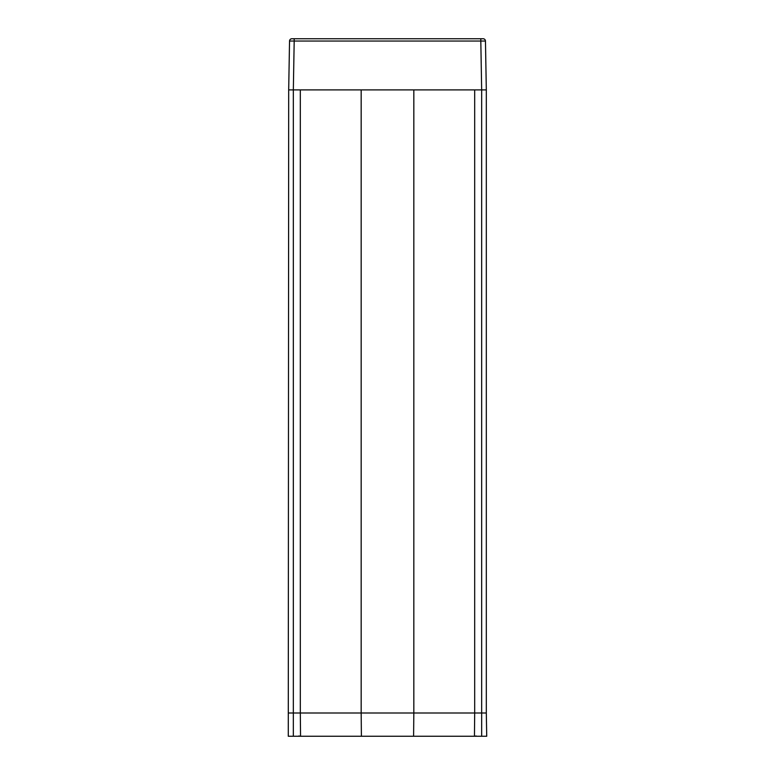 <?xml version="1.0" encoding="UTF-8"?>
<svg xmlns="http://www.w3.org/2000/svg" width="775" height="775" viewBox="0 0 775 775"><rect width="100%" height="100%" fill="white"/><g stroke="black" fill="none" stroke-linecap="round" stroke-linejoin="round"><path stroke-width="1.16" d="M293.338 736.25L293.338 713L288.688 713L300.312 713L300.312 89.9L288.688 89.9L288.281 736.25L300.545 736.25L300.312 713L361.169 713L293.338 713L293.338 89.9L288.688 89.9L289.54 41.036L294.19 41.036L293.338 89.9L486.312 89.9L486.312 713L361.169 713L361.169 89.9M481.662 736.25L481.662 89.9L480.81 41.036L485.46 41.036L486.312 89.9L474.688 89.9L474.688 713L486.312 713L486.719 736.25L474.455 736.25L474.688 713L413.831 713L413.831 89.9M483.135 38.75A2.325 2.325 0 0 1 485.46 41.036A2.325 2.325 0 0 0 483.135 38.75L480.81 38.75L480.81 41.036L294.19 41.036L294.19 38.75L480.81 38.75L291.865 38.75A2.325 2.325 0 0 0 289.54 41.036M300.545 736.25L361.402 736.25L361.169 713L413.831 713L413.598 736.25L474.455 736.25M361.402 736.25L413.598 736.25M476.044 735.921L475.24 736.25M298.956 735.921L299.76 736.25"/></g></svg>
